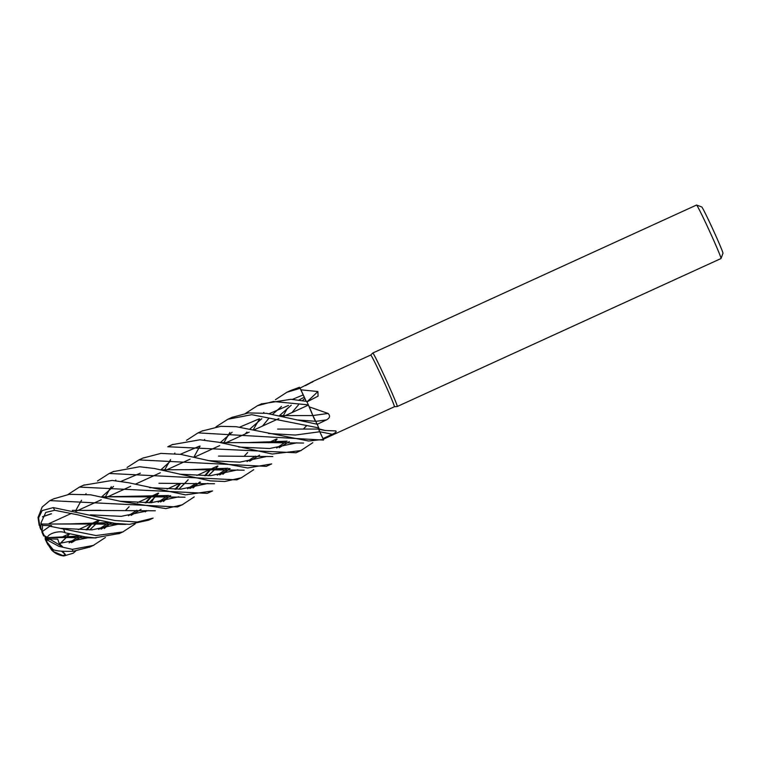 <?xml version="1.0" encoding="UTF-8"?>
<svg xmlns="http://www.w3.org/2000/svg" width="761" height="761" viewBox="0 0 761 761"><rect width="100%" height="100%" fill="white"/><g stroke="black" fill="none" stroke-linecap="round" stroke-linejoin="round"><path stroke-width="1.14" d="M105.389 537.504L93.308 545.428L72.295 549.356L58.873 546.341L62.611 546.759L50.188 539.406L50.435 538.893L50.188 539.406L46.792 539.054L45.898 537.428M318.517 429.042L319.753 431.763L295.335 435.054L268.443 433.475L295.335 435.054L319.791 431.753L323.358 439.392L319.706 431.668M319.03 428.89L318.907 428.357A28.433 0.942 -114.6 0 1 319.154 428.919L325.052 430.479L335.829 430.935M313.351 416.838L315.33 421.014M280 415.592L312.819 415.592L308.243 404.624L312.676 415.068A20.652 0.685 -114.6 0 0 309.261 406.888A28.433 0.942 -114.6 0 0 308.947 406.212L312.676 415.068M275.444 399.677L286.916 392.257L300.138 388.3L306.122 401.285L300.738 389.537A28.433 0.942 -114.6 0 1 300.89 389.813L317.898 391.535L318.069 396.148L306.911 401.894M323.282 439.24L394.388 406.745A28.433 0.942 -114.6 0 0 394.398 406.735A28.433 0.942 -114.6 0 0 394.388 406.745A28.433 0.942 -114.6 0 0 383.306 380.243A28.433 0.942 -114.6 0 0 370.75 355.026A28.433 0.942 -114.6 0 0 370.74 355.026L372.776 353.018A29.413 0.98 -114.6 0 0 372.776 353.018A29.413 0.98 -114.6 0 0 372.776 353.028L696.543 205.032A29.413 0.98 -114.6 0 0 696.543 205.032A29.413 0.98 -114.6 0 0 696.524 205.051M305.465 385.618L313.323 381.451M312.219 382.279A496.933 477.794 -79.4 0 0 312.571 381.622L299.929 388.177M309.261 406.888L328.096 413.451C330.455 415.858 329.903 418.008 326.44 419.891L317.166 424.343M335.487 430.878C336.961 431.535 335.905 432.667 332.31 434.274L322.978 438.593M394.379 406.745L397.232 406.517A29.413 0.98 -114.6 0 0 397.261 406.507A29.413 0.98 -114.6 0 0 397.242 406.517A29.413 0.98 -114.6 0 0 385.789 379.102A29.413 0.98 -114.6 0 0 372.785 353.009M397.242 406.517L721 258.54A29.413 0.98 -114.6 0 0 721.009 258.531A29.413 0.98 -114.6 0 0 721 258.54A29.413 0.98 -114.6 0 0 721.019 258.512A29.413 0.98 -114.6 0 0 709.652 231.382A29.413 0.98 -114.6 0 0 696.572 205.032L701.766 206.973A25.494 0.847 -114.6 0 1 713.105 229.803A25.494 0.847 -114.6 0 1 722.95 253.318A25.494 0.847 -114.6 0 0 722.95 253.318L721.019 258.512M277.613 429.09L319.021 429.052L318.907 428.357M332.31 434.274A496.676 388.167 -177.6 0 0 319.81 431.782L318.574 429.042M312.866 415.554A496.933 24.58 170.4 0 1 328.096 413.451M313.171 416.286L312.876 415.592L313.171 416.286M317.565 425.057L312.809 415.43M317.118 424.229L266.569 413.337L248.486 412.919L231.858 417.437M306.179 401.294L306.103 401.123A20.652 0.685 -114.6 0 0 300.89 389.813M306.93 401.856A496.933 360.904 175.2 0 0 317.898 391.535M306.103 401.123L300.738 389.537M245.66 413.299L257.446 405.737L273.389 401.494L308.357 404.871L308.947 406.212M45.156 536.771L46.183 538.978M46.335 538.997L45.603 537.285M45.65 537.304L46.392 539.007M46.507 539.016L45.717 537.342M45.755 537.352L46.545 539.026M58.873 546.341L45.85 539.254L50.188 539.406L49.227 538.845M45.184 536.847L45.232 539.254L46.906 541.842M41.56 524.177L41.037 522.826L40.761 528.372L42.102 530.17L42.045 532.291L43.7 535.972L44.062 535.354M40.333 527.754L41.17 529.295M47.401 543.525L51.529 549.927C54.887 553.409 58.987 555.416 63.829 555.968L53.822 551.715L47.515 543.44M75.691 551.078L73.151 553.237L63.829 555.968M40.247 527.877L40.894 529.589M39.192 525.432L38.05 517.518L42.169 507.016L49.865 500.605L177.465 506.959L178.73 506.379M75.539 511.031L75.976 510.203M76.005 510.146L79.762 503.249M79.895 503.011L81.56 500.262M85.622 494.26L86.079 493.642M97.465 481.019L109.251 473.466L236.757 479.868L237.993 479.297M253.727 469.708L241.304 477.784L224.79 481.504L210.217 480.866L154.407 468.491L139.653 466.75L113.303 471.611M67.986 494.498L79.458 487.078L207.23 493.356L208.466 492.795M300.138 388.3A29.413 0.98 -114.6 0 0 299.53 387.273L290.959 390.422M212.509 490.95L185.475 494.878L128.485 482.712L112.228 480.429L83.567 485.214M96.561 521.314L95.135 523.939M95.106 524.006L94.259 525.547M91.149 524.795L91.491 524.139M91.52 524.091L91.843 523.463M105.018 497.532L105.437 496.743M105.465 496.676L109.432 489.665M109.574 489.437L111.306 486.669M115.396 480.648L115.834 480.048M127.068 467.492L138.93 459.901L266.293 466.36L271.677 463.906L247.62 467.977L209.323 460.747L180.718 454.374L160.904 453.385L142.802 458.141M308.357 404.871A29.413 0.98 -114.6 0 0 306.712 401.389L290.987 399.297L261.308 403.967M194.226 496.895L182.231 504.79L165.85 508.595L120.485 501.337L90.749 494.812L69.318 494.317L53.812 498.807M52.271 549.176C56.58 551.925 69.651 551.268 73.066 551.316L89.912 546.978M312.79 442.702L300.804 450.588L272.219 454.032L218.74 442.255L199.972 439.791L172.376 444.624M167.743 446.736L296.058 452.757L301.423 450.312M215.981 426.854L227.834 419.263L251.767 414.678L318.764 427.91A29.413 0.98 -114.6 0 0 317.318 424.609M153.056 518.127L137.332 522.017L115.092 520.534L53.327 507.587L42.178 510.564L38.573 517.956L39.953 526.916L41.189 529.342M41.037 522.826L45.774 512.41L54.668 510.298L78.031 514.864L96.371 519.649L114.844 523.349L129.36 524.367L148.623 520.153M186.531 440.315L198.05 432.876L323.52 440.086A29.413 0.98 -114.6 0 0 323.377 439.43L308.576 441L236.291 426.702L220.757 426.331L202.16 431.011M135.163 523.901L122.768 531.968L95.991 535.554L49.855 526.232L42.302 531.52L44.167 535.582L47.924 537.647L64.875 537.523L79.724 536.001M47.334 537.637C48.314 533.081 60.49 530.198 65.161 532.786L85.118 536.857L94.716 537.865L119.467 533.471M158.935 483.273L214.497 483.758M219.929 474.816L230.107 468.614M244.357 456.077L247.677 452.538M283.482 415.325L287.335 408.381M219.596 474.864L229.974 468.595M244.271 456.086L247.629 452.519M279.591 415.516L291.244 405.223M298.854 400.115L303.81 397.404M149.869 487.649L180.709 489.152L207.953 483.463L180.709 489.152L149.869 487.649M222.859 474.331L227.016 470.745L222.859 474.331M227.415 470.374L229.346 468.472L227.415 470.374M262.516 426.046L268.776 418.426L262.516 426.046M272.704 414.26L281.484 406.479L272.704 414.26M292.386 399.401L302.945 395.016L292.386 399.401M71.667 542.583L81.903 536.372M89.846 529.894L95.924 523.958M95.991 523.891L99.368 520.334M218.521 456.086L272.809 456.552M279.201 447.725L289.304 441.57M303.439 429.071L306.769 425.542M71.325 542.631L81.769 536.353M89.731 529.894L95.829 523.968M95.896 523.901L99.32 520.324M303.344 429.071L306.712 425.523M62.44 555.758L65.427 554.598L62.516 551.192M79.125 538.151L81.132 536.248L79.125 538.151M87.039 529.894L91.662 524.139L87.039 529.894M91.71 524.082L92.385 523.216L91.71 524.082M208.971 460.662L239.829 462.136L267.111 456.429L239.829 462.136L208.971 460.662M41.56 524.034L94.354 524.044L109.47 522.407M131.111 515.406L141.042 509.328M149.146 502.802L155.396 496.762M155.453 496.705L158.64 493.214M318.735 427.825C319.325 429.585 319.049 429.442 317.908 427.406M194.084 456.838L194.502 456.02M194.531 455.972L198.307 449.057M198.44 448.819L200.124 446.07M204.205 440.058L204.661 439.439M51.472 526.346L51.605 525.604L42.502 525.451L41.56 524.101L69.907 523.891M70.031 523.891L107.662 522.617M149.023 502.802L155.311 496.771M155.368 496.714L158.583 493.204M155.919 494.174L154.607 496.752M154.578 496.809L153.741 498.379M153.636 498.56L151.296 502.717M146.293 510.574L145.37 511.906M319.753 431.763L323.377 439.43M60.947 528.334L91.976 529.856L119.334 523.977L91.976 529.856L60.947 528.334M146.207 502.859L151.163 496.943L146.207 502.859M151.201 496.895L151.896 496.02L151.201 496.895M120.133 501.252L151.296 502.717L178.787 496.809M193.066 487.944L199.724 482.036M205.546 475.72L210.217 469.956M210.264 469.898L210.949 469.023M288.486 405.461L269.128 413.699M261.794 418.683L249.827 429.109M246.973 432.048L245.204 433.96M217.912 466.122L214.478 469.699M214.421 469.765L208.219 475.739M200.371 482.141L189.85 488.457M167.363 495.525L102.25 496.866M102.031 496.819L153.836 496.838L168.552 495.411M190.202 488.41L200.495 482.16M208.343 475.73L214.507 469.765M214.573 469.689L217.96 466.132M253.213 429.832L253.679 428.995M253.717 428.938L257.798 421.851M257.922 421.651L259.615 418.873M263.458 412.957L263.848 412.395M42.445 516.862L51.482 513.78M72.59 510.393L100.947 510.298M160.4 501.927L170.578 495.753M178.768 489.209L184.752 483.321M184.809 483.254L188.138 479.725M220.271 442.598L232.115 432.248M239.658 427.168L258.959 418.94M90.407 514.855L121.256 516.338L148.528 510.631L121.256 516.338L90.407 514.855M163.453 501.47L167.487 497.97L163.453 501.47M167.943 497.551L169.931 495.649L167.943 497.551M175.981 489.247L180.718 483.425L175.981 489.247M315.473 421.271L297.932 420.015L315.511 421.271M209.694 470.612L210.036 469.956M210.065 469.908L210.397 469.28M224 442.512L228.024 435.463M228.167 435.235L229.898 432.467M38.554 518.707L38.05 517.518M42.511 516.729L50.911 513.837M72.371 510.355L155.33 510.783M160.704 501.88L170.711 495.772M178.873 489.209L184.837 483.311M184.904 483.245L188.195 479.734M62.611 546.759L59.168 543.421L57.731 539.13L48.694 538.817L47.886 537.627L78.716 536.086M101.004 529.076L111.467 522.769M125.689 510.289L129.075 506.721M160.999 469.718L170.531 461.118M180.271 454.317L199.468 446.146M220.757 442.712L247.972 442.579L286.878 441.161M59.168 543.421L89.874 537.447L59.168 543.421M104.267 528.534L108.471 524.928L104.267 528.534M108.871 524.557L110.83 522.655L108.871 524.557M238.716 447.04L269.594 448.524L296.895 442.816L269.594 448.524L238.716 447.04M150.621 497.618L150.982 496.952M151.001 496.904L151.334 496.277M164.414 470.422L164.88 469.585M164.909 469.527L168.847 462.526M168.961 462.317L170.588 459.558M174.459 453.651L174.897 453.052M101.346 529.019L111.591 522.788M125.774 510.279L129.123 506.731M220.528 442.664L272.381 442.655L287.135 441.209M62.269 537.532L62.906 536.686M179.482 474.189L210.512 475.682L237.87 469.803M269.765 442.702L270.44 441.837M291.977 412.586L298.455 404.871M302.488 400.647L304.143 399.03M60.214 543.392L66.255 537.475M66.321 537.409L69.574 533.899M101.784 496.762L113.522 486.45M121.142 481.342L140.385 473.142M161.418 469.803L188.614 469.689L227.339 468.253M273.884 442.541L277.08 439.049M60.328 543.392L66.34 537.475M66.397 537.409L69.632 533.918M188.623 469.689L212.918 469.851L228.024 468.224M249.675 461.214L259.577 455.154M273.97 442.531L277.137 439.059M45.232 539.254L46.64 542.136M45.65 538.902L47.144 542.298L53.099 549.585M42.502 525.451L42.407 529.199M41.865 530.427L41.779 529.856M42.045 532.291L41.589 529.675M48.694 538.817L45.546 537.256L44.167 535.582M42.026 532.32L43.7 535.972M47.972 544.752L47.306 543.611M51.063 526.308L51.605 525.604M65.427 554.598L61.489 551.145M315.577 421.385A496.676 24.561 170.4 0 1 326.44 419.891M39.886 527.126L40.571 528.914M73.066 551.316A29.413 0.98 -114.6 0 0 72.295 549.356M54.668 510.298A29.413 0.98 -114.6 0 0 53.327 507.587M65.161 532.786A29.413 0.98 -114.6 0 0 63.477 529.047M43.995 535.126L42.302 531.52M40.761 528.372L39.953 526.916M47.144 542.298L45.85 539.254M45.565 540.044L46.944 542.85M49.075 523.606L71.524 513.352L49.075 523.606M76.243 511.192L78.583 510.117L76.243 511.192M78.687 510.07L101.223 499.777L78.687 510.07M105.731 497.713L108.033 496.657L105.731 497.713M108.157 496.61L130.654 486.317L108.157 496.61M135.325 484.186L137.751 483.083L135.325 484.186M137.865 483.026L160.333 472.762L137.865 483.026M165.108 470.574L167.534 469.47L165.108 470.574M167.639 469.413L190.126 459.14L167.639 469.413M194.787 457.009L197.089 455.953L194.787 457.009M197.204 455.906L219.729 445.604L197.204 455.906M224.248 443.549L226.588 442.474L224.248 443.549M226.702 442.417L249.189 432.143L226.702 442.417M253.908 429.984L256.343 428.871L253.908 429.984M256.467 428.814L278.926 418.55L256.467 428.814M283.691 416.372L286.098 415.268L283.691 416.372M286.203 415.221L307.511 405.489L286.203 415.221M311.715 382.003L370.75 355.026M319.173 429.337L325.052 430.488M61.004 537.561L69.203 533.813L61.004 537.561M78.259 529.675L90.321 524.158L78.259 529.675M90.435 524.11L98.911 520.239L90.435 524.11M137.418 502.64L149.765 496.99L137.418 502.64M149.879 496.943L158.25 493.118L149.879 496.943M167.068 489.085L179.415 483.435L167.068 489.085M196.861 475.463L208.856 469.984L196.861 475.463M208.971 469.937L217.503 466.027L208.971 469.937M268.443 442.75L276.728 438.964L268.443 442.75M113.941 471.325L109.251 473.466M291.625 390.108L287.192 392.134M84.214 484.909L79.467 487.078M143.429 457.846L138.93 459.901M261.946 403.672L257.446 405.737M54.469 498.503L49.865 500.605M93.888 545.171L89.275 547.283M173.042 444.31L168.619 446.327M232.495 417.133L227.834 419.263M202.816 430.697L198.05 432.876M150.25 487.744L149.556 487.62M227.491 468.31L217.246 475.178M91.739 523.511L91.244 524.091M91.196 524.148L86.05 529.884M79.211 536.096L69.08 542.888M286.593 441.304L276.671 448.01M94.354 524.044L125.565 524.396M151.239 496.315L150.726 496.914M150.688 496.962L145.18 502.869M136.856 510.27L128.457 515.758M210.293 469.328L209.789 469.908M209.741 469.965L204.576 475.701M196.119 483.197L187.587 488.733M153.836 496.838L185.028 497.218M180.271 483.425L174.963 489.247M168.01 495.506L158.145 502.184M108.956 522.493L98.664 529.371M286.868 441.161L286.298 441.266M64.875 537.523L95.981 537.932M272.381 442.655L303.563 443.045M62.288 536.971L61.812 537.542M269.803 442.131L269.289 442.721M255.344 456.115L247.049 461.556M212.918 469.851L244.148 470.193M123.244 531.749L118.868 533.756M153.094 518.108L148.357 520.277M182.811 504.524L178.103 506.674M212.11 491.13L207.848 493.08M241.922 477.508L237.356 479.592M43.672 536.01L41.998 532.3"/></g></svg>
